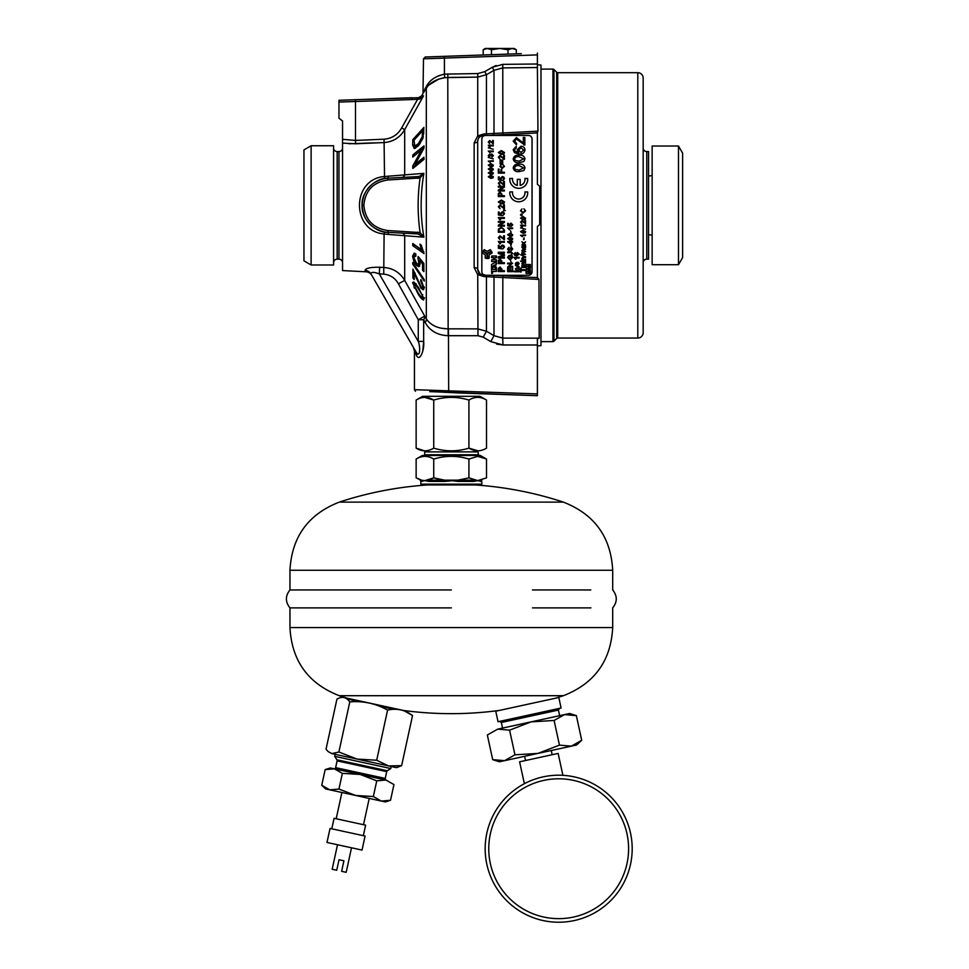 <?xml version="1.0" encoding="UTF-8"?>
<svg xmlns="http://www.w3.org/2000/svg" width="969" height="969" viewBox="0 0 969 969"><rect width="100%" height="100%" fill="white"/><g stroke="black" fill="none" stroke-linecap="round" stroke-linejoin="round"><path stroke-width="1.45" d="M637.796 72.687A5.378 5.378 0 0 1 643.174 78.065L643.174 332.658A5.378 5.378 0 0 1 637.796 338.048L637.796 72.687L557.708 72.687A1.429 1.429 0 0 1 556.691 72.263L553.953 69.526A1.429 1.429 0 0 0 552.936 69.102L540.981 69.102M557.708 72.687L557.708 338.048L637.796 338.048M557.708 338.048A1.429 1.429 0 0 0 556.691 338.46L553.953 341.209A1.429 1.429 0 0 1 552.936 341.633L552.936 69.102M540.981 341.633L552.936 341.633M643.174 147.991A3.585 3.585 0 0 0 646.759 151.576L646.759 259.147A3.585 3.585 0 0 0 643.174 262.744M646.759 151.576L648.552 151.576L648.552 259.147L646.759 259.147M643.174 125.716L643.174 87.089M678.482 146.016L682.624 153.187L682.624 257.536L678.482 264.707L652.137 264.707L652.137 146.016L678.482 146.016L678.482 264.707M648.552 234.643L652.137 235.176M648.552 176.079L652.137 175.546M413.775 283.978L413.157 282.706M413.194 156.699L414.029 154.895M421.709 97.905L423.526 95.87L404.691 129.616L423.526 95.87L421.576 95.919L423.538 92.636M424.955 90.48L426.19 88.567M363.847 205.258C365.265 219.927 373.259 228.345 387.83 230.537L420.098 232.572C417.494 214.379 417.494 196.174 420.098 177.957L387.83 179.992C373.259 182.184 365.265 190.602 363.847 205.258L362.103 205.258C363.145 219.624 370.618 228.527 384.536 231.966L387.794 232.342C374.773 232.73 361.037 218.243 362.103 205.258C361.037 192.286 374.773 177.799 387.794 178.187L384.536 178.562C370.606 182.027 363.121 190.929 362.103 205.258M374.676 272.471L379.291 273.888L379.666 267.238C370.437 267.129 365.567 268.207 365.083 270.448A7.231 7.037 150 0 1 370.957 273.912L371.817 275.39A7.231 7.231 0 0 0 365.931 271.792L365.083 270.448L365.931 271.792L342.541 270.569L342.541 139.318L355.502 140.432L355.502 101.515L338.956 102.048L338.956 118.206L342.541 120.955L338.956 118.206M379.666 267.238L384.112 267.48C393.196 268.292 400.052 272.604 404.691 280.429L426.312 318.946C430.951 325.414 438.109 328.709 447.787 328.83L477.729 328.879L486.45 331.228L493.996 335.674L502.717 338.108L539.224 338.169L538.958 279.423L537.395 277.631L492.627 275.293L537.395 277.631L537.395 226.48L539.685 224.529L539.685 186.205L537.395 184.255L537.395 132.898L488.8 135.442M422.823 351.008L423.659 341.403C424.713 349.312 419.843 362.503 416.525 355.49A7.231 5.899 -30 0 0 415.967 351.868C412.673 346.163 412.673 346.163 415.967 351.868C412.673 346.163 412.673 346.163 415.967 351.868C420.376 359.111 420.425 346.369 418.269 341.403L418.269 319.734L398.429 283.82C395.195 278.042 390.289 274.821 383.724 274.142L384.112 233.989C351.311 231.119 351.214 179.459 384.112 176.54L423.889 173.354L420.098 177.957L419.516 176.297L423.889 173.354C420.243 194.66 420.243 215.93 423.889 237.175L417.869 233.917L387.794 232.342A3.61 0.799 -87 0 1 388.412 234.437L384.112 233.989L384.536 231.966M348.767 143.739L384.112 142.564L355.562 143.787L342.541 143.109M342.541 262.744A3.585 3.585 0 0 0 338.956 259.147L338.956 151.576A3.585 3.585 0 0 0 342.541 147.991M338.956 259.147L337.164 259.147A3.585 3.585 0 0 0 333.578 262.744M338.956 151.576L337.164 151.576A3.585 3.585 0 0 1 333.578 147.991M311.122 145.75L333.578 145.75L333.578 264.985L311.122 264.985L303.951 260.843L303.951 149.892L311.122 145.75L311.122 264.985M342.541 120.955L342.541 139.318M537.395 64.766L540.981 65.08L540.981 345.654L537.395 345.969M416.525 355.49L414.453 351.19L414.453 389.671L537.395 393.898L537.395 395.703L429.812 391.621A1.429 1.429 0 0 1 429.812 391.682L435.117 391.682M496.637 344.116L502.972 344.976L490.762 341.621L483.216 337.151L477.983 335.71L448.15 335.698C437.479 335.25 429.812 330.829 425.149 322.447L423.659 319.734A7.231 3.803 146.4 0 0 424.531 316.233L418.269 319.734L423.659 319.734L423.659 341.403L418.269 341.403L379.291 273.888C373.877 271.865 371.103 271.877 370.957 273.912L413.484 347.568L414.453 351.19M432.755 391.682L459.803 393.002M508.022 54.119L508.022 49.734L512.165 48.45L516.307 49.734L516.307 53.828L521.261 53.646L478.226 55.148L483.18 54.979L483.18 49.734L485.396 48.45L487.322 48.45L483.18 49.734L487.322 48.45L499.738 48.45L491.465 49.734L487.322 48.45M422.52 130.803L422.242 136.726L418.378 143.678L414.78 146.113L414.029 140.166L422.52 130.803L423.792 130.803M418.778 145.362L414.78 146.113M422.46 133.928L423.732 133.928M422.242 136.726L423.368 136.726M418.378 143.678L420.11 143.678M415.071 146.113L417.082 146.125M423.816 129.894L422.993 130.803M412.818 139.645L412.649 145.011L414.272 148.608L418.451 145.738L422.884 138.385L423.913 127.387L412.818 139.645L414.502 139.645M412.649 145.011L414.066 145.011M414.853 146.125L415.519 148.233M414.938 245.048L423.865 251.952M412.782 245.69L424.022 253.587L421.249 245.084L419.916 244.14L421.527 249.663L412.758 243.51L412.782 245.69L414.95 245.69M421.527 249.663L422.702 249.663M412.709 264.016L424.289 281.131L424.265 279.666L412.746 262.551L412.709 264.016L413.727 264.016M413.787 281.906L412.564 282.706L418.354 294.382C421.261 298.997 423.126 300.535 423.938 298.997L418.366 287.308L413.787 281.906L412.564 282.706L414.732 282.706L414.865 283.808M423.138 297.907L423.925 298.803M418.354 294.382L419.25 294.382M423.429 300.039L423.938 298.997M423.695 297.362L422.799 297.362C421.939 297.955 420.437 296.502 418.281 293.013L413.69 284.317C414.623 283.772 416.161 285.225 418.293 288.677L422.024 294.758L422.496 297.907L424.664 297.907M413.69 284.317L416.21 283.808M418.293 288.677L419.298 288.677M422.024 294.758L422.775 294.758M415.628 288.98L415.023 287.018M414.478 288.217L415.107 288.217M413.884 287.018L414.55 287.018M423.114 270.363L423.889 270.957M422.46 133.431L423.768 132.85M419.516 234.232L420.098 232.572L423.889 237.175L388.412 234.437M384.099 139.209L384.039 139.209C391.876 138.543 397.762 134.776 401.687 127.908L417.469 99.541L417.53 97.736L419.747 97.736L423.526 95.87L422.012 97.13M496.116 65.517L492.313 67.249L502.778 64.366L537.395 63.99L537.395 54.894L423.489 58.806L444.42 58.14L444.42 56.335L425.234 57.001L521.261 53.646M478.226 55.148L444.42 56.335M537.395 54.894L537.395 53.089M537.395 63.99L537.395 67.527L502.717 67.915L493.996 70.325L486.45 74.71L477.729 77.108L444.783 77.653C435.759 79.337 429.606 82.91 426.312 88.361L423.005 93.448L423.489 58.806L425.234 57.001M538.958 279.423L483.967 276.565L477.729 274.639L474.156 267.638L474.156 142.891L477.729 135.878L483.967 133.964L537.952 131.154L537.395 67.527L506.654 67.866M490.762 341.621L493.996 335.674L493.996 277.243A3.61 1.962 93 0 0 492.494 275.293M492.373 275.281L537.395 277.631M483.216 337.151L486.45 331.228L486.45 276.807A3.61 1.974 93 0 0 485.675 275.293M483.967 276.565A3.61 1.417 93 0 0 482.841 274.772L484.839 274.881M477.983 335.71L477.729 274.639A3.61 1.235 127.2 0 1 479.849 273.682L477.705 269.358L477.705 141.171C477.899 138.446 479.292 136.69 481.896 135.89L482.841 135.757A3.61 1.417 -93 0 0 483.967 133.964M482.32 274.724L481.896 274.639C479.292 273.839 477.899 272.083 477.705 269.358A3.61 1.72 180 0 0 474.156 267.638M474.156 142.891A3.61 1.72 180 0 0 477.705 141.171L478.226 138.846M448.15 335.698L447.787 77.435L477.729 77.108L477.729 135.878A3.61 1.235 -127.2 0 0 479.849 136.847L478.904 137.768M425.149 322.447A7.231 3.452 146.8 0 0 426.312 318.946L426.312 88.361A3.61 2.495 -147.3 0 0 426.324 86.568C422.678 93.121 422.678 93.121 426.324 86.568C429.497 80.27 435.529 76.127 444.42 74.141L477.802 73.559L484.779 71.633L486.45 74.71L486.45 133.722A3.61 1.974 -93 0 1 485.433 135.442A3.585 3.585 -90 0 0 481.835 139.027L481.835 271.708A3.585 3.585 -90 0 0 485.421 275.293L528.432 275.293A3.585 3.585 -90 0 0 532.017 271.708L532.017 139.027A3.585 3.585 -90 0 0 528.432 135.442L485.421 135.442M484.839 135.648L482.841 135.757M484.779 71.633L492.313 67.249L493.996 70.325L493.996 133.286A3.61 1.962 -93 0 1 492.373 135.248M415.967 351.868L371.817 275.39M387.83 230.537L388.084 232.354M401.76 233.069A3.61 3.186 -87 0 1 404.691 235.988L404.691 280.429L398.429 283.82M459.621 392.99L537.395 395.703M431.556 330.102L434.16 331.919M539.067 338.169L502.717 338.108L502.972 344.976L537.395 345L537.395 338.859L537.395 393.898M537.395 338.859L539.224 338.169M426.299 86.629L424.374 90.069M424.252 90.311L423.489 91.643M438.497 75.776L444.42 74.141L444.783 77.653L438.666 79.095M486.45 74.71L493.996 70.325M429.303 84.751L438.618 79.119M447.46 328.83L441.137 328.2M463.291 328.854L448.453 328.83L448.683 391.815M537.395 132.898L537.952 131.154M400.936 275.329L398.61 273.161M393.293 269.794L390.386 268.643M390.35 141.462L393.305 140.299M396.091 138.773L398.634 136.92M418.451 97.736L421.576 95.919L423.526 95.87L419.129 99.213L420.897 98.487M421.091 97.518L419.747 97.736A1.805 0.63 -90 0 0 419.129 99.213L412.176 99.541L412.176 98.026M412.2 97.736L355.502 99.71L417.53 97.736M338.956 100.291L355.502 99.71L338.956 100.291L338.956 102.048L338.956 100.291M388.412 176.092A3.61 0.799 87 0 1 387.794 178.187L401.76 177.46A3.61 3.186 87 0 0 404.691 174.541L404.691 129.616L401.687 127.908M404.691 129.616C400.064 137.501 393.208 141.825 384.112 142.564L384.039 139.209L355.502 140.432L355.562 143.787M384.536 178.562L384.112 142.564M387.83 179.992L387.794 178.187L417.869 176.612L417.893 178.417M417.869 233.917L417.893 232.112M417.869 176.612L419.516 176.297M422.896 286.473L422.351 287.575L420.982 286.533L412.903 269.091L412.879 277.909L414.199 279.581L414.114 273.04L421.018 288.168L423.187 289.852L424.034 287.938L420.885 279.52L420.679 281.022L422.896 286.473L423.925 286.473M420.679 281.022L421.878 281.022M421.018 288.168L423.938 289.016M414.114 273.04L415.107 273.04M412.879 277.909L414.126 277.909M417.93 258.202L418.874 263.277L418.027 264.149L416.488 263.277L413.702 257.245L415.871 256.119L415.822 253.902L414.151 253.163L412.564 256.179L414.005 261.751L416.682 265.518L418.753 266.645L420.195 263.883L419.529 260.14L422.52 263.859L422.593 270.363L423.901 271.611L423.865 263.495L418.16 256.482L417.93 258.202L419.553 258.202M422.52 263.859L423.865 263.859M422.593 270.363L423.865 270.363M419.529 260.14L421.127 260.14M416.682 265.518L419.662 266.172M417.554 264.04L418.85 265.518M414.005 261.751L415.204 261.751M412.564 256.179L413.872 256.179M415.386 253.599L414.756 255.598M420.195 264.149L418.014 264.149M418.983 262.199L420.037 262.199M415.132 164.33L423.925 148.209L424.01 145.871L412.83 154.895L412.733 157.075L421.527 149.989L412.721 166.111L412.83 168.449L424.01 159.413L423.925 157.232L415.132 164.33L417.3 164.33L423.986 158.94M412.721 166.111L414.889 166.111L414.914 166.765M415.834 164.33L414.889 166.111M421.527 149.989L422.92 149.989M423.938 147.676L414.974 155.27M412.83 154.895L414.998 154.895M422.46 133.262L423.768 131.808M508.022 49.734L499.738 48.45L514.079 48.45L516.307 49.734M491.465 54.688L491.465 49.734M492.64 269.394L492.506 267.032L491.501 266.645L491.695 273.5L492.506 273.306L492.64 271.453L496.528 271.272L496.334 269.394L492.64 269.394M529.498 271.138L530.382 271.429L530.382 269.988L528.226 269.988L529.958 269.019L528.226 268.05L530.382 268.05L530.382 266.608L526.082 266.608L526.082 268.05L527.826 269.019L526.082 269.988L526.082 271.429L529.498 271.138L526.979 271.429M518.742 201.782A8.963 8.963 -90 0 0 527.657 191.923L524.907 191.923A6.238 6.238 90 0 1 518.742 199.057A6.238 6.238 90 0 1 512.577 191.923L509.827 191.923A8.963 8.963 -90 0 0 518.742 201.782L518.754 201.782A8.963 8.963 -90 0 0 527.669 191.923L527.657 191.923M518.742 199.057A6.238 6.238 90 0 1 512.565 191.923M518.742 188.325A8.963 8.963 -90 0 0 527.657 178.466L524.907 178.466A6.238 6.238 90 0 1 520.171 185.442L520.171 179.362L517.313 179.362L517.313 185.442A6.238 6.238 90 0 1 512.565 178.466L509.827 178.466A8.963 8.963 -90 0 0 518.742 188.325L518.754 188.325A8.963 8.963 -90 0 0 527.669 178.466L527.657 178.466M530.382 266.257L530.382 264.537L526.082 264.537L526.082 266.257L530.382 266.257L530.382 264.537M529.498 264.803L526.979 264.537M519.081 165.651C516.792 165.287 515.266 166.038 514.527 167.903L515.338 169.454L519.093 170.132L523.635 167.891L519.081 165.651C516.804 165.287 515.29 166.038 514.539 167.903L515.326 169.454L519.081 170.132M519.093 164.161L519.105 164.161C522.327 163.797 524.29 165.045 524.98 167.891L523.866 170.496L519.093 171.622C515.847 171.985 513.885 170.738 513.182 167.891C513.885 165.045 515.847 163.797 519.093 164.161C522.339 163.797 524.302 165.045 524.992 167.891L523.878 170.496L519.105 171.622M521.056 147.724L518.572 150.086L520.983 152.496L523.635 150.025L521.043 147.724L518.56 150.086L520.971 152.496M513.182 149.735L516.174 146.38L516.32 147.869L514.527 149.844L514.878 151.116L518.754 152.496L517.216 149.674L520.995 146.222C523.405 146.343 524.726 147.567 524.98 149.916C524.459 152.872 522.582 154.241 519.384 153.998L514.515 152.727L513.182 149.735M519.396 153.998L519.396 153.998C522.594 154.241 524.471 152.872 524.992 149.916C524.738 147.567 523.417 146.343 521.007 146.222L521.007 146.222M492.882 174.045L490.823 174.529L488.279 172.93L490.823 171.319L493.366 172.93L492.882 174.045M490.823 173.887L492.785 172.93L490.823 171.961L488.861 172.93L490.823 173.887M490.835 174.529L492.894 174.045L493.378 172.93L490.823 171.319M492.882 166.329L490.823 166.813L488.279 165.202L490.823 163.591L493.366 165.202L492.894 166.329L490.823 166.813M490.823 166.171L492.785 165.202L490.823 164.233L488.861 165.214L490.823 166.171M493.366 165.202L492.894 166.329M524.084 237.744L523.502 239.609L524.084 237.744M524.072 237.744L524.072 239.609M525.549 245.411L525.61 247.543L524.58 248.754L523.236 246.308L522.4 247.143L522.909 248.682L521.819 247.022L522.618 245.629L525.549 245.399L525.622 247.543L524.58 248.754M523.817 246.308L524.544 248.1L525.041 247.398L523.817 246.308M514.079 257.379L519.093 257.379L519.093 258.02L515.193 258.02L515.338 259.171L514.079 257.379M519.118 257.379L519.093 258.02M519.093 266.608L519.093 267.432L515.435 268.704L518.367 267.056L515.435 265.421L519.118 266.608L519.118 267.432L515.447 268.692M515.435 265.421L519.118 266.608M514.091 271.138L516.743 271.138L515.435 268.897L516.804 270.303L519.093 268.825L517.264 270.763L519.093 271.78L514.079 271.78L514.079 271.138L516.743 271.138M519.118 269.588L519.118 268.825M519.093 269.588L517.628 271.138M507.647 227.957L512.662 227.957L512.662 228.599L508.749 228.599L509.488 229.762L507.647 227.957L512.649 227.957M512.649 241.535L511.426 242.189L511.426 244.37L507.695 241.996L511.426 240.893L512.649 242.189M510.784 243.582L510.784 242.189L508.979 242.189L510.784 243.582M507.708 241.535L510.784 241.535M503.614 158.31L503.614 155.319L504.401 155.319L504.401 159.304L499.992 156.179L499.011 157.293L500.028 159.231L498.308 157.281L499.992 155.403L503.614 158.31L500.004 155.403M500.016 156.179L499.035 157.293L500.028 159.231M501.906 160.006L502.681 160.006L502.681 164.003L501.906 164.003L501.906 160.006M502.705 160.006L502.681 164.003M501.663 169.551L501.663 172.276L504.401 172.276L504.401 173.136L498.308 173.136L498.308 169.078L499.011 169.078L499.035 172.276L500.961 172.276L500.961 169.551L501.688 169.551L501.688 172.276M499.011 169.078L499.011 172.276L500.961 172.276M504.413 173.136L504.413 172.276M498.381 179.786L498.381 176.891L499.168 176.891L499.18 179.144L500.743 179.459L500.343 178.369L502.305 176.576L503.759 177.048L504.474 178.599L502.754 180.488L503.771 178.587L502.354 177.363L501.046 178.587L501.506 180.416L498.381 179.786M499.168 176.891L499.168 179.144L500.743 179.447M502.305 176.576L503.735 177.048L504.498 178.599L502.778 180.488M502.378 177.363L501.058 178.587L501.53 180.416M502.124 183.844L499.992 182.208L499.011 183.323L500.028 185.261L498.308 183.298L500.004 181.421L503.614 184.328L503.614 181.348L504.401 181.348L504.401 185.333L502.124 183.844M500.004 181.421L503.638 184.328M498.308 190.057L502.85 187.126L498.308 187.126L498.308 186.266L504.401 186.266L504.401 187.174L499.871 190.106L504.401 190.106L504.401 190.966L498.308 190.966L498.308 190.057M504.401 186.266L504.413 187.174L499.859 190.106M504.413 190.966L504.413 190.106M501.203 194.26L500.089 192.916L499.059 193.57L499.011 195.726L501.203 195.726L501.203 194.26M501.906 194.236L501.906 195.726L504.401 195.726L504.401 196.586L498.308 196.586L498.369 193.449L500.065 192.056L501.918 194.236L501.918 195.726M504.413 196.586L504.413 195.726M500.016 205.658L499.035 206.76L500.04 208.698L498.308 206.748L499.992 204.871L503.614 207.778L503.614 204.798L504.401 204.798L504.401 208.783L499.992 205.658L499.011 206.76L500.04 208.698M504.401 204.798L503.88 208.698M498.381 214.948L498.381 212.066L499.168 212.066L499.18 214.319L500.743 214.621L500.343 213.543L502.305 211.751L503.735 212.211L504.474 213.761L502.754 215.663L503.771 213.761L502.354 212.526L501.046 213.749L501.506 215.578L498.381 214.948M499.168 212.066L499.168 214.319L500.743 214.621M502.378 212.526L501.058 213.749L501.53 215.578M498.308 217.613L504.401 217.613L504.401 218.388L499.653 218.388L500.549 219.806L499.834 219.806L498.308 217.613M504.413 226.128L498.308 226.128L498.308 225.22L502.85 222.301L498.308 222.301L498.308 221.441L504.401 221.441L504.401 222.349L499.859 225.268L504.401 225.268L504.401 226.128L504.413 225.268M501.312 228.078L499.132 229.12L499.035 231.361L503.698 231.361L503.262 228.672L501.312 228.078L499.156 229.12L499.011 231.361L503.698 231.361M498.393 229.059L501.324 227.218L504.401 230.041L504.401 232.221L498.308 232.221L498.393 229.059M500.101 267.868L499.083 268.522L499.035 270.678L501.203 270.678L500.089 267.868L499.059 268.522L499.011 270.678L501.203 270.678M500.065 267.008L501.906 269.188L501.906 270.678L504.401 270.678L504.401 271.538L498.308 271.538L498.369 268.389L500.065 267.008L501.918 269.188L501.918 270.678M504.401 270.678L504.401 271.538M489.127 258.069L489.127 254.75L492.155 252.509L491.501 251.395L487.407 253.757L487.407 258.493L488.703 258.493L489.139 254.75L492.01 253.103L491.501 251.395M528.432 135.442L528.493 135.442A3.585 3.585 -90 0 1 532.078 139.027L532.078 271.708A3.585 3.585 -90 0 1 528.493 275.293L528.432 275.293M528.493 135.442L485.493 135.442M485.251 254.75L485.251 258.069L486.971 258.493L486.971 253.757L482.877 251.395L482.38 253.103L485.251 254.75M499.035 261.255L499.035 262.708L501.203 262.708L500.089 259.898L499.059 260.552L499.011 262.708M501.906 261.218L501.906 262.708L504.401 262.708L504.401 263.568L498.308 263.568L498.369 260.419L500.065 259.038L501.918 261.218L501.918 262.708M500.065 259.038L501.918 261.218M498.308 256.797L503.48 255.162L498.308 253.515L498.308 252.231L504.401 252.231L504.401 253.091L499.241 253.091L504.401 254.726L504.401 255.622L499.241 257.233L504.401 257.233L504.401 258.093L498.308 258.093L498.308 256.797M504.413 258.093L504.413 257.233M498.381 248.246L498.381 245.351L499.168 245.351L499.168 247.604L500.743 247.919L500.343 246.829L502.305 245.048L503.735 245.508L504.474 247.059L502.754 248.948L503.771 247.047L502.354 245.823L501.046 247.047L501.506 248.876L498.381 248.246M501.53 248.876L501.058 247.047L502.378 245.823M498.308 241.523L504.401 241.523L504.401 242.311L499.653 242.311L500.549 243.716L499.834 243.716L498.308 241.523M504.401 241.523L504.401 242.311M503.614 238.725L503.614 235.746L504.401 235.746L504.401 239.731L499.992 236.606L499.011 237.72L500.028 239.646L498.308 237.696L499.992 235.818L503.614 238.725L500.004 235.818M500.016 236.606L499.035 237.72L500.028 239.646M501.397 151.334L499.011 152.521L501.409 153.683L503.771 152.508L501.397 151.334L499.035 152.521L501.397 153.683M501.397 150.558L504.498 152.508L503.904 153.865L501.397 154.459L498.308 152.508L501.397 150.558L504.474 152.508L503.892 153.865L501.397 154.459M512.649 266.318L512.649 267.032L507.635 267.032L511.378 263.871L507.635 263.871L507.635 263.168L512.649 263.168L508.907 266.318L512.662 266.318L512.649 267.032M512.649 263.168L508.919 266.318M511.608 256.022L510.663 256.022L510.082 257.379L510.082 255.319L511.935 255.319L512.71 257.391L510.166 259.946L507.562 257.439L509.04 255.392L508.144 257.451L509.137 259.05L510.142 259.244L512.129 257.451L511.608 256.022L510.651 256.022L510.651 257.379M511.038 251.964L512.722 253.345L511.244 254.665L512.129 253.321L511.087 252.679L507.635 252.679L507.635 251.964L511.038 251.964L512.71 253.345L511.257 254.665M514.079 254.06L515.363 252.606L514.805 254.653L516.477 255.247L515.823 254.035L517.446 252.546L519.166 254.132L516.756 255.889L514.648 255.344L514.079 254.06M517.434 255.247L518.585 254.181L517.47 253.188L516.392 254.205L517.434 255.247M515.375 252.618L514.818 254.653L516.489 255.247M525.561 265.349L522.4 265.966L525.549 267.468L521.879 267.468L521.819 265.785L522.497 264.803L521.819 263.689L523.042 262.575L525.549 262.575L522.4 263.847L525.549 265.349L525.561 264.707M525.549 266.826L525.549 267.468M525.549 261.691L521.879 261.691L521.891 261.036L525.561 261.036L525.561 261.691L521.891 261.691L521.879 261.036M523.369 257.827L522.412 258.553L525.549 260.14L521.879 260.14L521.819 258.384L522.703 257.209L525.549 257.185L522.4 258.553L523.599 259.498M523.054 249.445L525.561 249.445L522.412 250.717L525.561 251.577L522.412 252.836L525.561 254.338L521.891 254.338L521.831 252.655L522.509 251.674L521.831 250.559L523.042 249.445L525.549 249.445M521.819 250.559L523.042 249.445M521.879 254.338L521.879 253.696M520.547 227.812L525.549 229.229M520.535 225.256L525.549 225.256L525.549 225.898L521.637 225.898L521.782 227.061L520.535 225.256M525.549 225.256L525.549 225.898M521.928 220.557L524.919 222.955L524.919 220.496L525.561 220.496L525.561 223.778L521.94 221.198L521.128 222.119L521.964 223.718L520.547 222.107L521.928 220.557L523.975 221.949M523.95 208.783L525.622 210.83L523.018 213.156L520.474 210.842L521.928 208.904L521.043 210.879L523.006 212.453L525.041 210.891L523.938 208.783L525.622 210.83L523.006 213.156M489.684 141.195L488.873 142.104L489.696 143.703L488.279 142.092L489.66 140.553L492.652 142.94L492.652 140.481L493.294 140.481L493.294 143.763L489.672 141.195L488.861 142.104L489.696 143.703M493.294 140.481L492.858 143.703M488.279 145.253L493.294 145.253L493.294 145.895L489.381 145.895L489.539 147.046L488.279 145.253M488.291 147.809L493.294 149.226M493.306 151.043L493.306 151.685L489.381 151.685L490.132 152.848L488.279 151.043L493.306 151.043L493.294 151.685M489.575 157.087L488.279 155.621L489.551 154.192L490.544 154.883L491.792 153.938L493.366 155.597L491.949 157.16L492.785 155.573L491.78 154.58L490.92 155.936L489.575 154.834L488.861 155.609L489.563 157.087L488.873 155.609L489.587 154.834M491.792 153.938L493.378 155.597L491.961 157.16M488.291 157.463L493.294 158.88M490.835 168.097L488.873 169.066L490.835 170.023M492.785 169.066L490.823 168.097L488.861 169.066L490.823 170.023L492.785 169.066M492.882 170.181L490.823 170.677L488.279 169.066L490.823 167.455L493.366 169.066L492.882 170.181M490.835 170.677L492.894 170.181L493.378 169.066L490.823 167.455M492.882 177.908L490.823 178.393L488.279 176.782L490.823 175.183L493.366 176.782L492.882 177.908M490.823 177.751L492.785 176.782L490.823 175.825L488.861 176.794L490.823 177.751M490.823 175.183L493.378 176.782L492.894 177.908L490.823 178.393M523.345 143.109L523.345 137.416L524.835 137.416L524.835 145.035L516.416 139.051L514.527 141.183L516.622 143.388L516.477 144.878L513.182 141.147L516.404 137.562L523.345 143.109M519.081 156.687C516.792 156.324 515.266 157.075 514.527 158.94L515.338 160.491L519.093 161.169L523.635 158.928L519.081 156.687C516.804 156.324 515.29 157.075 514.539 158.94L515.326 160.491L519.081 161.169M519.105 155.185C522.339 154.834 524.302 156.07 524.992 158.928L523.878 161.532L519.093 162.659C515.847 163.022 513.885 161.775 513.182 158.928C513.885 156.082 515.847 154.834 519.093 155.185L519.105 155.185C522.327 154.834 524.29 156.07 524.98 158.928L524.992 158.928M524.98 158.928L523.866 161.532L519.105 162.659M529.498 266.899L526.979 266.608M530.406 266.608L530.406 268.05M528.238 269.988L529.97 269.019L528.238 268.05M530.406 269.988L530.406 271.429M516.404 137.562L523.357 143.109M524.835 137.416L524.847 145.035L523.805 144.878M516.429 139.051L514.539 141.183L516.634 143.388L516.477 144.878M488.291 161.108L493.306 160.697L493.306 161.338L489.393 161.338L490.144 162.501L488.291 161.108M491.792 154.58L490.92 155.936M489.563 154.192L490.556 154.883M489.393 151.685L490.132 152.848M493.294 145.253L493.294 145.895M489.393 145.895L490.132 147.046M489.672 140.553L492.664 142.94M521.928 208.916L521.056 210.879L523.018 212.453M521.407 213.931L522.352 214.864L521.407 215.796L520.486 214.864L521.407 213.931M521.649 225.898L522.376 227.061M523.078 230.089L525.61 231.688L525.137 232.814L523.078 233.299L520.535 231.688L523.078 230.089L525.622 231.688L525.125 232.814L523.078 233.299M520.547 254.786L525.549 256.724M525.549 259.498L525.549 260.14M525.549 257.185L525.549 257.827M520.547 261.036L521.189 261.691L520.547 261.036M525.549 262.575L525.549 263.217M523.296 263.217L522.412 263.847L523.466 264.707M523.224 265.349L522.412 265.966L523.696 266.826M525.549 269.733L525.561 270.436L521.116 270.436L520.535 272.047L520.535 268.122L521.128 269.733L525.549 269.733L525.549 270.436M517.458 252.546L519.178 254.132L516.756 255.889M510.178 237.03L512.71 238.64L512.238 239.767L510.178 240.251L507.635 238.64L510.178 237.03L512.722 238.64L512.226 239.767L510.178 240.251M510.602 244.697L511.184 246.562L510.602 244.697M511.232 247.143L512.722 248.96L510.929 251.068L512.129 248.997L511.257 247.846L508.955 250.874L507.562 249.13L509.064 247.265L508.156 249.106L509.343 249.99L511.232 247.143L512.71 248.96L510.917 251.068M511.087 252.679L507.647 252.679M511.935 255.319L512.722 257.391L510.166 259.946M509.052 255.404L508.156 257.451L510.154 259.244M510.602 260.528L511.184 262.393L510.602 260.528M511.378 263.871L507.647 263.871M512.649 267.989L512.662 271.659L507.635 271.659L507.635 268.122L508.228 270.957L509.755 270.957L509.755 268.316L510.348 270.957L512.068 270.957L512.068 267.989L512.649 271.659M501.397 200.026L504.474 201.976L503.904 203.345L501.397 203.938L498.308 201.976L501.397 200.026L504.498 201.976L503.892 203.345L501.397 203.938M504.401 235.746L503.88 239.646M499.677 242.311L500.549 243.716M502.317 245.048L503.759 245.508L504.498 247.059L502.778 248.948M499.168 245.351L499.18 247.604L500.743 247.919M504.401 252.231L504.401 253.091M499.265 253.091L504.413 254.726L504.413 255.622L499.265 257.233M504.401 262.708L504.401 263.568M482.889 251.395L486.983 253.757L486.983 258.493M491.695 261.521L496.334 261.521L496.528 259.958L494.65 259.644L494.65 257.887L496.54 257.572L496.346 255.998L491.707 255.998L491.501 257.572L493.633 257.754L493.766 259.644L491.695 259.765L491.695 261.521L496.54 261.339L496.334 259.765L494.638 259.644L494.638 257.887L496.334 257.754L496.528 256.191L491.695 255.998M491.707 273.5L492.518 273.306L492.652 271.453L496.346 271.453L496.54 269.576L492.652 269.394L492.518 267.032L491.634 266.523M495.583 266.669L496.407 261.933M496.407 268.461L496.431 267.432L493.112 265.881L494.65 265.009M487.419 258.493L488.715 258.493M487.201 251.395L484.112 249.687M487.201 253.381L491.295 251.019L490.278 249.687M501.324 227.218L504.413 230.041L504.401 232.221M502.85 222.301L498.32 222.301M504.401 221.441L504.413 222.349L499.871 225.268M504.401 217.613L504.401 218.388M499.677 218.388L500.549 219.806M502.317 211.751L503.759 212.211L504.498 213.761L502.778 215.651M505.358 210.576L503.638 210.576L503.638 209.801L505.358 210.576M499.992 204.871L503.638 207.778M500.065 192.056L501.918 194.236M502.85 187.126L498.32 187.126M504.401 181.348L503.88 185.249M500.016 182.208L499.035 183.323L500.028 185.249M502.85 164.548L504.498 166.377L502.208 168.376L499.871 166.377L501.3 164.621L500.585 166.365L502.184 167.589L503.771 166.402L502.838 164.548L504.474 166.377L502.196 168.376M500.888 160.006L500.9 164.003L500.101 164.003L500.101 160.006L500.888 160.006L500.888 164.003M504.401 155.319L503.88 159.231M511.438 242.189L511.426 244.37M511.426 240.893L511.438 241.535M512.722 234.777L512.238 235.903L510.191 236.388L507.647 234.777L510.191 233.178L512.722 234.777M510.602 230.792L511.184 232.657L510.602 230.792M510.929 223.136L512.71 224.796L511.293 226.346L512.129 224.784L510.966 223.778L509.9 224.784L510.275 226.286L507.695 225.777L507.695 223.391L508.35 223.391L508.35 225.244L509.633 225.498L509.306 224.602L510.942 223.136L512.722 224.796L511.305 226.346M519.093 271.138L519.093 271.78M515.447 268.91L516.816 270.303M518.015 262.139L519.178 263.568L517.955 265.094L518.064 262.781L516.441 265.034L515.363 263.725L516.404 262.333L516.562 264.319L518.015 262.139L519.166 263.568L517.943 265.094M515.205 258.02L515.932 259.171M523.248 246.308L522.412 247.143L522.909 248.682M523.187 245.593L523.963 245.593M525.549 241.802L524.277 243.413L525.561 245.084L523.72 243.788L521.879 245.012L523.151 243.401L521.879 241.741L523.72 243.013L525.561 241.802L524.29 243.413L525.549 245.084M523.72 243.8L521.891 245.012M525.549 234.91L525.561 235.552L521.637 235.552L522.388 236.715L520.535 235.322L525.549 234.91L525.549 235.552M523.078 216.572L525.61 218.182L525.137 219.297L523.078 219.781L520.535 218.182L523.09 216.572L525.622 218.182L525.125 219.297L523.078 219.781M490.823 163.591L493.378 165.202M517.313 185.43A6.238 6.238 90 0 1 512.577 178.466L512.565 178.466M520.183 179.362L520.183 185.43M516.174 146.38L516.332 147.869L514.539 149.844L514.89 151.116L518.766 152.496M530.382 273.5L530.406 271.78L526.082 271.78L526.082 273.5L530.382 273.5L530.382 271.78M526.979 266.257L529.498 265.99M501.397 200.813L499.011 201.988L501.409 203.151L503.771 201.976L501.397 200.813L499.035 201.988L501.397 203.151M510.166 239.609L512.129 238.64L510.166 237.684L508.216 238.653L510.166 239.609L508.228 238.653L510.191 237.684M523.078 230.731L521.116 231.7L523.09 232.657L525.041 231.688L523.078 230.731L521.128 231.7L523.078 232.657M510.191 233.82L508.228 234.789L510.191 235.746L512.141 234.777L510.191 233.82L508.216 234.789M490.835 171.961L488.873 172.93L490.835 173.887M490.835 164.233L488.873 165.214L490.835 166.171M523.078 219.139L525.041 218.182L523.078 217.213L521.116 218.182L523.078 219.139L521.128 218.182L523.09 217.213M490.835 175.825L488.873 176.794L490.835 177.751M521.637 235.552L522.376 236.715M521.879 241.741L523.72 243.025M521.116 268.122L521.116 269.733M521.116 270.436L521.116 272.047M516.392 262.333L516.368 264.392M518.064 262.781L516.429 265.034L515.629 264.634M508.337 223.391L508.337 225.244L509.633 225.498M510.966 223.778L509.888 224.784L510.263 226.286M509.052 247.265L508.144 249.106L508.895 250.159M511.257 247.846L508.943 250.874M510.336 268.316L510.336 270.957L512.068 270.957M508.216 268.122L508.216 270.957L509.755 270.957M501.276 164.621L500.573 166.365L502.172 167.589M487.189 251.395L484.318 249.736L483.095 251.019L487.189 253.381L491.283 251.019L490.06 249.736L487.189 251.395M529.498 272.047L526.979 271.78M526.979 273.5L529.498 273.234M495.704 264.61L496.528 263.992L496.334 261.945L491.61 264.367L491.501 265.869L496.334 268.449L496.419 267.432L493.1 265.881L494.59 265.022L495.522 266.657L495.704 264.61M574.302 920.55A73.511 73.511 0 0 0 630.516 833.098A73.511 73.511 0 0 0 543.064 776.884A73.511 73.511 0 0 0 486.85 864.336A73.511 73.511 0 0 0 574.302 920.55M573.539 917.049A69.925 69.925 0 0 0 627.004 833.861A69.925 69.925 0 0 0 543.827 780.384A69.925 69.925 0 0 0 490.35 863.573A69.925 69.925 0 0 0 573.539 917.049M490.35 863.573A69.925 69.925 0 0 1 543.827 780.384A69.925 69.925 0 0 1 627.004 833.861A69.925 69.925 0 0 1 573.539 917.049A69.925 69.925 0 0 1 490.35 863.573M630.516 833.098A73.511 73.511 0 0 1 574.302 920.55A73.511 73.511 0 0 1 486.85 864.336A73.511 73.511 0 0 1 543.064 776.884A73.511 73.511 0 0 1 630.516 833.098M562.904 775.333L558.144 753.422L519.602 761.804L524.362 783.715M337.503 844.738L332.173 869.266L336.727 870.259L339.017 859.745L343.922 860.811L341.633 871.325L346.187 872.318L351.517 847.79M326.989 842.461L362.031 850.079L365.083 836.053L330.041 828.434L326.989 842.461M363.327 835.678L365.616 825.164L334.075 818.308L331.798 828.822M363.508 824.704L369.225 798.432M336.182 818.769L341.9 792.485M335.625 767.642L385.25 778.422L386.716 771.651L337.103 760.859L335.625 767.642A1.429 1.429 0 0 1 333.93 768.732M385.25 778.422A1.429 1.429 0 0 0 386.34 780.13M386.716 771.651A1.429 1.429 0 0 1 387.346 770.743L390.773 768.55L334.705 756.353L336.909 759.781L387.346 770.743M337.103 760.859A1.429 1.429 0 0 0 336.909 759.781M335.153 754.318L334.705 756.353M394.553 767.242L391.21 766.515L390.773 768.55M325.16 769.616L330.344 767.957L334.341 768.829L325.16 769.616L321.744 785.314L329.763 789.844L325.778 788.984L321.744 785.314M390.531 800.273L385.347 801.932L381.35 801.072L390.531 800.273L393.947 784.575L385.928 780.045L376.747 780.832L360.129 774.437L385.928 780.045C391.21 781.196 391.21 781.196 385.928 780.045L393.947 784.575M355.562 795.452L329.763 789.844L338.944 789.057L355.562 795.452L373.331 796.542L381.35 801.072L355.562 795.452M381.35 801.072L373.331 796.542L376.747 780.832M334.341 768.829L360.129 774.437L342.36 773.359L334.341 768.829M342.36 773.359L338.944 789.057M420.849 481.411L420.134 480.164L424.931 480.588L420.849 481.411L420.849 484.173L481.811 484.173L481.811 481.411L474.059 480.079M444.832 481.411L444.674 480.164L474.398 480.164A1.429 1.066 90 0 0 473.865 481.411L477.729 480.588L473.865 481.411L457.828 481.411L451.336 480.588L457.828 481.411L457.986 480.164L444.832 481.411L428.795 481.411L424.931 480.588L428.795 481.411A1.429 1.066 90 0 0 428.262 480.164L444.674 480.164L433.737 477.862L424.943 480.588M422.29 481.411A1.429 1.369 90 0 0 421.612 480.164L416.137 477.862L416.137 459.064L422.351 455.478L480.309 455.478L486.523 459.064L486.523 477.862L477.729 480.588L481.048 480.164A1.429 1.369 -90 0 0 480.37 481.411M482.187 457.077L477.741 456.338L486.523 459.064M477.959 454.764L424.701 454.764L424.701 451.893L477.959 451.893L478.674 455.478M481.968 479.909L481.048 480.164M435.008 478.214L443.039 479.946M457.986 480.164L468.923 477.862L457.986 480.164M416.137 459.064C421.987 455.491 427.85 455.491 433.737 459.064L433.737 477.862L429.219 479.897M417.954 478.831L421.612 480.164M477.729 456.338L468.923 459.064C457.223 455.491 445.498 455.491 433.737 459.064M468.923 459.064L468.923 477.862L477.729 480.588M504.57 760.665L537.952 753.41L514.951 754.803L504.57 760.665L492.7 759.648L499.41 761.791L504.57 760.665L514.951 754.803L509.597 730.154L531.097 721.869L554.098 720.476L564.479 714.613L576.349 715.631L581.715 740.292L571.335 746.154L576.494 745.028L581.715 740.292M559.464 745.125L537.952 753.41L571.335 746.154L559.464 745.125L554.098 720.476M576.349 715.631L569.639 713.487L531.097 721.869L497.715 729.136L509.597 730.154M497.715 729.136C490.883 730.614 490.883 730.614 497.715 729.136L487.334 734.999L497.715 729.136M492.7 759.648L487.334 734.999M558.822 697.498L495.753 711.21L498.042 721.723L561.087 708.012L558.822 697.498M532.478 589.951L590.799 589.951M339.271 502.124A358.591 358.591 0 0 1 428.019 484.924L474.64 484.924A358.591 358.591 0 0 1 563.389 502.124L339.271 502.124C308.19 514.236 291.766 536.947 289.961 570.256L289.961 589.951C285.225 595.923 285.225 601.906 289.961 607.878L289.961 627.585L612.699 627.585L612.699 607.878C617.447 601.906 617.447 595.923 612.699 589.951L612.699 570.256L289.961 570.256M311.764 589.951L370.17 589.951M590.896 607.878L532.49 607.878M499.253 710.447A358.591 358.591 0 0 1 403.407 710.447L347.338 698.261A358.591 358.591 0 0 1 339.271 695.706L563.389 695.706C594.469 683.593 610.894 660.894 612.699 627.585M555.322 698.261A358.591 358.591 0 0 0 563.389 695.706M370.182 607.878L311.861 607.878M349.785 701.907C363.205 700.732 375.802 703.47 387.588 710.12C396.721 708.024 405.042 709.829 412.528 715.546L401.626 765.667L396.466 767.654L357.137 759.102L331.81 753.591L328.116 751.556L326.032 749.219L336.933 699.109C342.057 696.13 346.333 697.062 349.785 701.907L338.884 752.017L331.81 753.591L328.116 751.556M401.626 765.667L388.508 765.922L376.687 760.241L357.137 759.102L338.884 752.017M357.452 701.689L345.994 698.298M387.588 710.12L376.687 760.241M412.528 715.546L404.618 711.052M392.784 709.369L375.306 704.681M451.336 607.878L289.961 607.878L451.336 607.878M451.336 589.951L289.961 589.951L451.336 589.951M422.641 396.309L480.018 396.309L486.523 400.076C480.672 396.491 474.81 396.491 468.923 400.076C457.235 396.491 445.498 396.491 433.737 400.076C427.886 396.491 422.012 396.491 416.137 400.076L422.641 396.309M424.604 450.851L416.137 448.138C421.987 451.711 427.85 451.711 433.737 448.138L433.737 400.076L424.604 397.351M433.737 448.138C445.498 451.711 457.235 451.711 468.923 448.138L468.923 400.076M478.056 450.851L468.923 448.138C474.774 451.711 480.648 451.711 486.523 448.138L486.523 400.076M416.137 448.138L416.137 400.076M556.691 338.46L556.691 72.263M553.953 69.526L553.953 341.209M337.164 151.576L337.164 259.147M502.838 134.703L502.778 64.366M502.717 338.108L502.838 275.826M383.724 274.142L379.291 273.888M447.848 73.886L447.787 77.435M477.802 73.559L477.729 77.108M444.42 74.141L444.42 58.14M412.176 99.541L355.502 101.515L355.502 99.71M416.246 278.345L417.142 278.345M559.658 715.667L558.41 710.059L501.324 722.474L499.616 721.384M414.453 389.671L415.471 391.294M424.519 287.575L422.351 287.575M524.641 756.304L525.549 760.508M551.264 750.515L552.185 754.718M424.701 454.764L423.986 455.478M501.324 722.474L502.536 728.082M558.435 710.059L559.537 708.351M563.389 502.124C594.469 514.236 610.906 536.947 612.699 570.256M339.271 695.706C308.203 683.593 291.766 660.894 289.961 627.585"/></g></svg>
